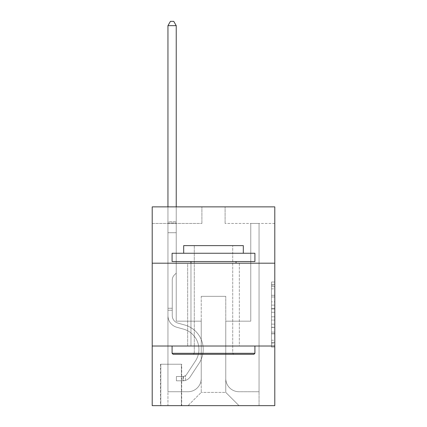 <?xml version="1.0" encoding="UTF-8"?>
<svg xmlns="http://www.w3.org/2000/svg" width="427" height="427" viewBox="0 0 427 427"><rect width="100%" height="100%" fill="white"/><g stroke="black" fill="none" stroke-linecap="round" stroke-linejoin="round"><path stroke-width="0.32" stroke-dasharray="2.13 1.6" d="M271.476 301.862L271.476 312.27L274.791 312.27L274.791 343.81L274.791 285.279L274.791 312.27L271.476 312.27L271.476 284.302L271.476 347.066L271.476 282.028L271.476 342.513L274.791 342.513L271.476 342.513L274.791 342.513L271.476 342.513L271.476 332.105L271.476 347.066L274.791 347.066L274.791 282.028L274.791 342.347L274.791 316.823L271.476 316.823L274.791 316.823L274.791 332.105L274.791 286.576L271.476 286.576L274.791 286.576L274.791 347.066L274.791 285.279L274.791 347.066L271.476 347.066L271.476 282.028L274.791 282.028L274.791 285.279L274.791 282.028L274.791 285.279L274.791 282.028L274.791 284.302L274.791 282.028L271.476 282.028L271.476 286.576L274.791 286.576L271.476 286.576L271.476 301.862L274.791 301.862M239.339 263.192L239.339 346.019L187.661 346.019L239.339 346.019L187.661 346.019L239.339 346.019L239.339 263.192L187.661 263.192L187.661 346.019L187.661 263.192L239.339 263.192M181.694 364.236L160.493 364.236L181.694 364.236L181.694 405.65L160.493 405.65L181.694 405.65M160.493 364.236L160.493 405.65M274.791 308.363L274.791 305.113L274.791 308.363L271.476 308.363L271.476 295.276L271.476 333.813L271.476 324.136L274.791 324.136L271.476 324.136L271.476 347.066L274.791 347.066L271.476 347.066L274.791 347.066L271.476 347.066L271.476 282.028L274.791 282.028L271.476 282.028L274.791 282.028L271.476 282.028L271.476 308.363L274.791 308.363M274.791 346.019L274.791 405.65L152.209 405.65L152.209 346.019L274.791 346.019L274.791 206.876L225.093 206.876L274.791 206.876L274.791 223.438L274.791 206.876L152.209 206.876L201.907 206.876L152.209 206.876L152.209 223.438L201.907 223.438L152.209 223.438L152.209 206.876L152.209 263.192L274.791 263.192L152.209 263.192L152.209 346.019L274.791 346.019L152.209 346.019M274.791 223.438L225.093 223.438L274.791 223.438M250.772 223.438L259.05 223.438L250.772 223.438L259.05 223.438L250.772 223.438L259.05 223.438L250.772 223.438L259.05 223.438L250.772 223.438L259.05 223.438L250.772 223.438L259.05 223.438L250.772 223.438L259.05 223.438L250.772 223.438L259.05 223.438L250.772 223.438L259.05 223.438L250.772 223.438L259.05 223.438L250.772 223.438L259.05 223.438L250.772 223.438L250.772 321.168L225.76 321.168L225.76 392.397L201.24 392.397L225.76 392.397L239.008 405.65L259.05 405.65L259.05 223.438L259.05 405.65L187.992 405.65L239.008 405.65L225.76 392.397L239.008 405.65L225.76 392.397L225.76 296.322L225.76 378.482A13.253 13.253 0 0 0 239.008 391.735L259.05 391.735L259.05 223.438L259.05 391.735L259.05 223.438L259.05 391.735L259.05 223.438L259.05 391.735L259.05 223.438L259.05 391.735L259.05 223.438L259.05 391.735L259.05 223.438L259.05 391.735L259.05 223.438L259.05 391.735L259.05 223.438L259.05 391.735L259.05 223.438L259.05 391.735L239.008 391.735A13.253 13.253 0 0 1 225.76 378.482A13.253 13.253 0 0 0 239.008 391.735A13.253 13.253 0 0 1 225.76 378.482A13.253 13.253 0 0 0 239.008 391.735A13.253 13.253 0 0 1 225.76 378.482A13.253 13.253 0 0 0 239.008 391.735A13.253 13.253 0 0 1 225.76 378.482A13.253 13.253 0 0 0 239.008 391.735A13.253 13.253 0 0 1 225.76 378.482A13.253 13.253 0 0 0 239.008 391.735A13.253 13.253 0 0 1 225.76 378.482A13.253 13.253 0 0 0 239.008 391.735A13.253 13.253 0 0 1 225.76 378.482A13.253 13.253 0 0 0 239.008 391.735A13.253 13.253 0 0 1 225.76 378.482A13.253 13.253 0 0 0 239.008 391.735A13.253 13.253 0 0 1 225.76 378.482A13.253 13.253 0 0 0 239.008 391.735A13.253 13.253 0 0 1 225.76 378.482L225.76 321.168L225.76 378.482L225.76 321.168L225.76 378.482L225.76 321.168L225.76 378.482L225.76 321.168L225.76 378.482L225.76 321.168L225.76 378.482L225.76 321.168L225.76 378.482L225.76 321.168L225.76 378.482L225.76 321.168L225.76 378.482L225.76 321.168L225.76 378.482L225.76 321.168L250.772 321.168L225.76 321.168L250.772 321.168L225.76 321.168L250.772 321.168L225.76 321.168L250.772 321.168L225.76 321.168L250.772 321.168L225.76 321.168L250.772 321.168L225.76 321.168L250.772 321.168L225.76 321.168L250.772 321.168L225.76 321.168L250.772 321.168L225.76 321.168L250.772 321.168L225.76 321.168L250.772 321.168L250.772 223.438M167.95 223.438L176.228 223.438L167.95 223.438L176.228 223.438L167.95 223.438L176.228 223.438L167.95 223.438L176.228 223.438L167.95 223.438L176.228 223.438L167.95 223.438L176.228 223.438L167.95 223.438L176.228 223.438L167.95 223.438L176.228 223.438L167.95 223.438L176.228 223.438L167.95 223.438L176.228 223.438L167.95 223.438L176.228 223.438L167.95 223.438L167.95 405.65L187.992 405.65L201.24 392.397L201.24 321.168L176.228 321.168L176.228 223.438L176.228 321.168L176.228 223.438L176.228 321.168L176.228 223.438L176.228 321.168L176.228 223.438L176.228 321.168L176.228 223.438L176.228 321.168L176.228 223.438L176.228 321.168L176.228 223.438L176.228 321.168L176.228 223.438L176.228 321.168L176.228 223.438L176.228 321.168L176.228 223.438L176.228 321.168L176.228 223.438L176.228 321.168L201.24 321.168L176.228 321.168L201.24 321.168L176.228 321.168L201.24 321.168L176.228 321.168L201.24 321.168L176.228 321.168L201.24 321.168L176.228 321.168L201.24 321.168L176.228 321.168L201.24 321.168L176.228 321.168L201.24 321.168L176.228 321.168L201.24 321.168L176.228 321.168L201.24 321.168L176.228 321.168L201.24 321.168L201.24 392.397L187.992 405.65L201.24 392.397L187.992 405.65L167.95 405.65L167.95 223.438L167.95 391.735L187.992 391.735A13.253 13.253 0 0 0 201.24 378.482L201.24 321.168L201.24 378.482A13.253 13.253 0 0 1 187.992 391.735A13.253 13.253 0 0 0 201.24 378.482A13.253 13.253 0 0 1 187.992 391.735A13.253 13.253 0 0 0 201.24 378.482A13.253 13.253 0 0 1 187.992 391.735A13.253 13.253 0 0 0 201.24 378.482A13.253 13.253 0 0 1 187.992 391.735A13.253 13.253 0 0 0 201.24 378.482A13.253 13.253 0 0 1 187.992 391.735A13.253 13.253 0 0 0 201.24 378.482A13.253 13.253 0 0 1 187.992 391.735A13.253 13.253 0 0 0 201.24 378.482A13.253 13.253 0 0 1 187.992 391.735A13.253 13.253 0 0 0 201.24 378.482A13.253 13.253 0 0 1 187.992 391.735A13.253 13.253 0 0 0 201.24 378.482A13.253 13.253 0 0 1 187.992 391.735A13.253 13.253 0 0 0 201.24 378.482A13.253 13.253 0 0 1 187.992 391.735L167.95 391.735L187.992 391.735L167.95 391.735L187.992 391.735L167.95 391.735L187.992 391.735L167.95 391.735L187.992 391.735L167.95 391.735L187.992 391.735L167.95 391.735L187.992 391.735L167.95 391.735L187.992 391.735L167.95 391.735L187.992 391.735L167.95 391.735L187.992 391.735L167.95 391.735L167.95 223.438M160.824 405.65L181.363 405.65L160.824 405.65L160.824 364.236L181.363 364.236L181.363 405.65L181.363 364.236L160.824 364.236L160.824 405.65M201.24 296.322L201.24 392.397L201.24 296.322L225.76 296.322L201.24 296.322M225.093 223.438L225.093 206.876L225.093 223.438M201.907 223.438L201.907 206.876L201.907 223.438M274.791 263.192L152.209 263.192M271.476 312.27L274.791 312.27L271.476 312.27M271.476 284.302L271.476 282.028L271.476 284.302L274.791 284.302L271.476 284.302M271.476 333.647L271.476 320.074L271.476 333.647L274.791 333.647L271.476 333.647M271.476 320.074L271.476 316.823L274.791 316.823L271.476 316.823L271.476 320.074L274.791 320.074L271.476 320.074M271.476 295.276L271.476 286.576L271.476 295.276L274.791 295.276L271.476 295.276M271.476 282.028L274.791 282.028L271.476 282.028L271.476 285.279L271.476 282.028L274.791 282.028M271.476 347.066L274.791 347.066L271.476 347.066L271.476 343.81L271.476 347.066M172.252 308.251L172.252 310.237L167.95 310.237L167.95 308.251L167.95 315.606L167.95 25.657L167.95 232.715L167.95 25.657L176.228 25.657L176.228 221.784L176.228 25.657L167.95 25.657L170.432 21.35L173.746 21.35L170.432 21.35L167.95 25.657L167.95 232.715L167.95 25.657L176.228 25.657L173.746 21.35L176.228 25.657L176.228 232.715L167.95 232.715L167.95 25.657L170.432 21.35L173.746 21.35L170.432 21.35L167.95 25.657L167.95 232.715L167.95 25.657L176.228 25.657L167.95 25.657L170.432 21.35L173.746 21.35L176.228 25.657L173.746 21.35L170.432 21.35L167.95 25.657L167.95 232.715L167.95 25.657L176.228 25.657L176.228 221.784L176.228 25.657L167.95 25.657L170.432 21.35L173.746 21.35L176.228 25.657L173.746 21.35L170.432 21.35L167.95 25.657L167.95 232.715L167.95 25.657L176.228 25.657L176.228 223.017L176.228 25.657L167.95 25.657L170.432 21.35L173.746 21.35L176.228 25.657L173.746 21.35L170.432 21.35L167.95 25.657L167.95 232.715L176.228 232.715L176.228 273.131L174.36 274.999A7.2 7.2 0 0 0 172.252 280.091A7.2 7.2 0 0 1 174.36 274.999L176.228 273.131L176.228 223.017L176.228 232.715L167.95 232.715L167.95 315.606A12.095 12.095 0 0 0 176.794 327.258A12.095 12.095 0 0 1 167.95 315.606L167.95 232.715L176.228 232.715L176.228 273.131L174.36 274.999A7.2 7.2 0 0 0 172.252 280.091A7.2 7.2 0 0 1 174.36 274.999L176.228 273.131L176.228 221.784L176.228 232.715L167.95 232.715L167.95 315.606A12.095 12.095 0 0 0 176.794 327.258A12.095 12.095 0 0 1 167.95 315.606L167.95 232.715L176.228 232.715L176.228 273.131L174.36 274.999A7.2 7.2 0 0 0 172.252 280.091A7.2 7.2 0 0 1 174.36 274.999L176.228 273.131L176.228 25.657L176.228 232.715L167.95 232.715L167.95 315.606A12.095 12.095 0 0 0 176.794 327.258A12.095 12.095 0 0 1 167.95 315.606L167.95 232.715L176.228 232.715L176.228 273.131L174.36 274.999A7.2 7.2 0 0 0 172.252 280.091A7.2 7.2 0 0 1 174.36 274.999L176.228 273.131L176.228 25.657L167.95 25.657L176.228 25.657L173.746 21.35L176.228 25.657L176.228 232.715L167.95 232.715L167.95 315.606A12.095 12.095 0 0 0 176.794 327.258L183.535 329.137L176.794 327.258A12.095 12.095 0 0 1 167.95 315.606L167.95 232.715L176.228 232.715L176.228 273.131L174.36 274.999A7.2 7.2 0 0 0 172.252 280.091A7.2 7.2 0 0 1 174.36 274.999L176.228 273.131L176.228 25.657L167.95 25.657L170.432 21.35L173.746 21.35L170.432 21.35L167.95 25.657L167.95 221.784L167.95 25.657L176.228 25.657L173.746 21.35L176.228 25.657L176.228 232.715L167.95 232.715L167.95 315.606A12.095 12.095 0 0 0 176.794 327.258A12.095 12.095 0 0 1 167.95 315.606L167.95 232.715L176.228 232.715L176.228 273.131L174.36 274.999A7.2 7.2 0 0 0 172.252 280.091A7.2 7.2 0 0 1 174.36 274.999L176.228 273.131L176.228 25.657L167.95 25.657L170.432 21.35L173.746 21.35L170.432 21.35L167.95 25.657L167.95 223.017L167.95 25.657L176.228 25.657L173.746 21.35L176.228 25.657L176.228 232.715L167.95 232.715L167.95 315.606A12.095 12.095 0 0 0 176.794 327.258A12.095 12.095 0 0 1 167.95 315.606L167.95 232.715L176.228 232.715L176.228 273.131L174.36 274.999A7.2 7.2 0 0 0 172.252 280.091A7.2 7.2 0 0 1 174.36 274.999L176.228 273.131L176.228 25.657L167.95 25.657L170.432 21.35L173.746 21.35L170.432 21.35L167.95 25.657L167.95 315.606A12.095 12.095 0 0 0 176.794 327.258L183.535 329.137L176.794 327.258A12.095 12.095 0 0 1 167.95 315.606L167.95 232.715L176.228 232.715L176.228 273.131L174.36 274.999A7.2 7.2 0 0 0 172.252 280.091A7.2 7.2 0 0 1 174.36 274.999L176.228 273.131L176.228 232.715L167.95 232.715L167.95 315.606A12.095 12.095 0 0 0 176.794 327.258A12.095 12.095 0 0 1 167.95 315.606L167.95 232.715L176.228 232.715L176.228 223.017L176.228 273.131L174.36 274.999A7.2 7.2 0 0 0 172.252 280.091A7.2 7.2 0 0 1 174.36 274.999L176.228 273.131L176.228 232.715L167.95 232.715L167.95 315.606A12.095 12.095 0 0 0 176.794 327.258A12.095 12.095 0 0 1 167.95 315.606L167.95 232.715L176.228 232.715L176.228 221.784L176.228 273.131L174.36 274.999A7.2 7.2 0 0 0 172.252 280.091A7.2 7.2 0 0 1 174.36 274.999L176.228 273.131L176.228 232.715L167.95 232.715L167.95 315.606A12.095 12.095 0 0 0 176.794 327.258L183.535 329.137A21.035 21.035 0 0 1 195.475 360.943A21.035 21.035 0 0 0 183.535 329.137L176.794 327.258A12.095 12.095 0 0 1 167.95 315.606L167.95 232.715L176.228 232.715L176.228 25.657L173.746 21.35L176.228 25.657L176.228 273.131L174.36 274.999A7.2 7.2 0 0 0 172.252 280.091A7.2 7.2 0 0 1 174.36 274.999L176.228 273.131L176.228 232.715L167.95 232.715L167.95 315.606L167.95 310.237L172.252 310.237L172.252 308.251L167.95 308.251L172.252 308.251L172.252 315.606L172.252 280.091L172.252 315.606A7.787 7.787 0 0 0 177.947 323.111A7.787 7.787 0 0 1 172.252 315.606L172.252 280.091L172.252 315.606L172.252 308.251L167.95 308.251L172.252 308.251L172.252 315.606A7.787 7.787 0 0 0 177.947 323.111A7.787 7.787 0 0 1 172.252 315.606L172.252 280.091L172.252 315.606A7.787 7.787 0 0 0 177.947 323.111A7.787 7.787 0 0 1 172.252 315.606L172.252 280.091L172.252 315.606L172.252 308.251L167.95 308.251L172.252 308.251L172.252 315.606A7.787 7.787 0 0 0 177.947 323.111L184.688 324.99L177.947 323.111A7.787 7.787 0 0 1 172.252 315.606L172.252 280.091L172.252 315.606A7.787 7.787 0 0 0 177.947 323.111A7.787 7.787 0 0 1 172.252 315.606L172.252 280.091L172.252 315.606L172.252 308.251L167.95 308.251L172.252 308.251L172.252 315.606A7.787 7.787 0 0 0 177.947 323.111A7.787 7.787 0 0 1 172.252 315.606L172.252 280.091L172.252 315.606A7.787 7.787 0 0 0 177.947 323.111L184.688 324.99L177.947 323.111A7.787 7.787 0 0 1 172.252 315.606L172.252 280.091L172.252 315.606L172.252 308.251L167.95 308.251L172.252 308.251L172.252 315.606A7.787 7.787 0 0 0 177.947 323.111A7.787 7.787 0 0 1 172.252 315.606L172.252 280.091L172.252 315.606A7.787 7.787 0 0 0 177.947 323.111A7.787 7.787 0 0 1 172.252 315.606L172.252 280.091L172.252 315.606L172.252 308.251L167.95 308.251M183.023 380.804A8.78 8.78 0 0 0 190.196 376.838L199.078 363.302A25.342 25.342 0 0 0 184.688 324.99L177.947 323.111L184.688 324.99A25.342 25.342 0 0 1 199.078 363.302A25.342 25.342 0 0 0 184.688 324.99L177.947 323.111A7.787 7.787 0 0 1 172.252 315.606A7.787 7.787 0 0 0 177.947 323.111A7.787 7.787 0 0 1 172.252 315.606L172.252 280.091L172.252 315.606A7.787 7.787 0 0 0 177.947 323.111A7.787 7.787 0 0 1 172.252 315.606A7.787 7.787 0 0 0 177.947 323.111L184.688 324.99L177.947 323.111A7.787 7.787 0 0 1 172.252 315.606A7.787 7.787 0 0 0 177.947 323.111L184.688 324.99L177.947 323.111A7.787 7.787 0 0 1 172.252 315.606A7.787 7.787 0 0 0 177.947 323.111A7.787 7.787 0 0 1 172.252 315.606A7.787 7.787 0 0 0 177.947 323.111L184.688 324.99A25.342 25.342 0 0 1 199.078 363.302A25.342 25.342 0 0 0 184.688 324.99L177.947 323.111A7.787 7.787 0 0 1 172.252 315.606A7.787 7.787 0 0 0 177.947 323.111L184.688 324.99L177.947 323.111A7.787 7.787 0 0 1 172.252 315.606A7.787 7.787 0 0 0 177.947 323.111A7.787 7.787 0 0 1 172.252 315.606A7.787 7.787 0 0 0 177.947 323.111L184.688 324.99L177.947 323.111A7.787 7.787 0 0 1 172.252 315.606A7.787 7.787 0 0 0 177.947 323.111L184.688 324.99A25.342 25.342 0 0 1 199.078 363.302L190.196 376.838L199.078 363.302A25.342 25.342 0 0 0 184.688 324.99L177.947 323.111A7.787 7.787 0 0 1 172.252 315.606A7.787 7.787 0 0 0 177.947 323.111A7.787 7.787 0 0 1 172.252 315.606A7.787 7.787 0 0 0 177.947 323.111L184.688 324.99L177.947 323.111A7.787 7.787 0 0 1 172.252 315.606A7.787 7.787 0 0 0 177.947 323.111L184.688 324.99A25.342 25.342 0 0 1 199.078 363.302A25.342 25.342 0 0 0 184.688 324.99L177.947 323.111L184.688 324.99A25.342 25.342 0 0 1 199.078 363.302A25.342 25.342 0 0 0 184.688 324.99L177.947 323.111L184.688 324.99A25.342 25.342 0 0 1 199.078 363.302L190.196 376.838L199.078 363.302A25.342 25.342 0 0 0 184.688 324.99L177.947 323.111L184.688 324.99A25.342 25.342 0 0 1 199.078 363.302A25.342 25.342 0 0 0 184.688 324.99L177.947 323.111L184.688 324.99A25.342 25.342 0 0 1 199.078 363.302A25.342 25.342 0 0 0 184.688 324.99L177.947 323.111L184.688 324.99A25.342 25.342 0 0 1 199.078 363.302L190.196 376.838A8.78 8.78 0 0 1 185.505 380.393A8.78 8.78 0 0 0 190.196 376.838L199.078 363.302A25.342 25.342 0 0 0 184.688 324.99L177.947 323.111L184.688 324.99A25.342 25.342 0 0 1 199.078 363.302A25.342 25.342 0 0 0 184.688 324.99L177.947 323.111L184.688 324.99A25.342 25.342 0 0 1 199.078 363.302A25.342 25.342 0 0 0 184.688 324.99A25.342 25.342 0 0 1 199.078 363.302L190.196 376.838L199.078 363.302A25.342 25.342 0 0 0 184.688 324.99A25.342 25.342 0 0 1 199.078 363.302L190.196 376.838L199.078 363.302A25.342 25.342 0 0 0 184.688 324.99A25.342 25.342 0 0 1 199.078 363.302A25.342 25.342 0 0 0 184.688 324.99A25.342 25.342 0 0 1 199.078 363.302L190.196 376.838A8.78 8.78 0 0 1 185.505 380.393C182.953 380.937 182.953 380.937 185.505 380.393C182.953 380.937 182.953 380.937 185.505 380.393A8.78 8.78 0 0 0 190.196 376.838L199.078 363.302A25.342 25.342 0 0 0 184.688 324.99A25.342 25.342 0 0 1 199.078 363.302L190.196 376.838L199.078 363.302A25.342 25.342 0 0 0 184.688 324.99A25.342 25.342 0 0 1 199.078 363.302A25.342 25.342 0 0 0 184.688 324.99A25.342 25.342 0 0 1 199.078 363.302L190.196 376.838L199.078 363.302A25.342 25.342 0 0 0 184.688 324.99A25.342 25.342 0 0 1 199.078 363.302L190.196 376.838A8.78 8.78 0 0 1 185.505 380.393C182.953 380.937 182.953 380.937 185.505 380.393C182.953 380.937 182.953 380.937 185.505 380.393A8.78 8.78 0 0 0 190.196 376.838L199.078 363.302A25.342 25.342 0 0 0 184.688 324.99A25.342 25.342 0 0 1 199.078 363.302A25.342 25.342 0 0 0 184.688 324.99A25.342 25.342 0 0 1 199.078 363.302L190.196 376.838L199.078 363.302A25.342 25.342 0 0 0 184.688 324.99A25.342 25.342 0 0 1 199.078 363.302L190.196 376.838A8.78 8.78 0 0 1 185.505 380.393C182.953 380.937 182.953 380.937 185.505 380.393C182.953 380.937 182.953 380.937 185.505 380.393A8.78 8.78 0 0 0 190.196 376.838L199.078 363.302L190.196 376.838A8.78 8.78 0 0 1 185.505 380.393C182.953 380.937 182.953 380.937 185.505 380.393C182.953 380.937 182.953 380.937 185.505 380.393A8.78 8.78 0 0 0 190.196 376.838L199.078 363.302L190.196 376.838A8.78 8.78 0 0 1 185.505 380.393C182.953 380.937 182.953 380.937 185.505 380.393C182.953 380.937 182.953 380.937 185.505 380.393A8.78 8.78 0 0 0 190.196 376.838L199.078 363.302L190.196 376.838A8.78 8.78 0 0 1 185.505 380.393C182.953 380.937 182.953 380.937 185.505 380.393C182.953 380.937 182.953 380.937 185.505 380.393A8.78 8.78 0 0 0 190.196 376.838L199.078 363.302L190.196 376.838A8.78 8.78 0 0 1 185.505 380.393C182.953 380.937 182.953 380.937 185.505 380.393C182.953 380.937 182.953 380.937 185.505 380.393A8.78 8.78 0 0 0 190.196 376.838L199.078 363.302L190.196 376.838A8.78 8.78 0 0 1 185.505 380.393C182.953 380.937 182.953 380.937 185.505 380.393C182.953 380.937 182.953 380.937 185.505 380.393A8.78 8.78 0 0 0 190.196 376.838L199.078 363.302L190.196 376.838A8.78 8.78 0 0 1 185.505 380.393C182.953 380.937 182.953 380.937 185.505 380.393C182.953 380.937 182.953 380.937 185.505 380.393A8.78 8.78 0 0 0 190.196 376.838L199.078 363.302L190.196 376.838A8.78 8.78 0 0 1 185.505 380.393C182.953 380.937 182.953 380.937 185.505 380.393C182.953 380.937 182.953 380.937 185.505 380.393A8.78 8.78 0 0 0 190.196 376.838A8.78 8.78 0 0 1 183.023 380.804L183.023 376.491A4.473 4.473 0 0 0 186.594 374.479L195.475 360.943A21.035 21.035 0 0 0 183.535 329.137L176.794 327.258A12.095 12.095 0 0 1 167.95 315.606A12.095 12.095 0 0 0 176.794 327.258A12.095 12.095 0 0 1 167.95 315.606A12.095 12.095 0 0 0 176.794 327.258L183.535 329.137L176.794 327.258A12.095 12.095 0 0 1 167.95 315.606A12.095 12.095 0 0 0 176.794 327.258L183.535 329.137A21.035 21.035 0 0 1 195.475 360.943A21.035 21.035 0 0 0 183.535 329.137L176.794 327.258A12.095 12.095 0 0 1 167.95 315.606A12.095 12.095 0 0 0 176.794 327.258A12.095 12.095 0 0 1 167.95 315.606A12.095 12.095 0 0 0 176.794 327.258L183.535 329.137L176.794 327.258A12.095 12.095 0 0 1 167.95 315.606A12.095 12.095 0 0 0 176.794 327.258L183.535 329.137L176.794 327.258A12.095 12.095 0 0 1 167.95 315.606A12.095 12.095 0 0 0 176.794 327.258A12.095 12.095 0 0 1 167.95 315.606A12.095 12.095 0 0 0 176.794 327.258L183.535 329.137A21.035 21.035 0 0 1 195.475 360.943L186.594 374.479L195.475 360.943A21.035 21.035 0 0 0 183.535 329.137L176.794 327.258A12.095 12.095 0 0 1 167.95 315.606A12.095 12.095 0 0 0 176.794 327.258L183.535 329.137L176.794 327.258A12.095 12.095 0 0 1 167.95 315.606A12.095 12.095 0 0 0 176.794 327.258A12.095 12.095 0 0 1 167.95 315.606A12.095 12.095 0 0 0 176.794 327.258L183.535 329.137L176.794 327.258A12.095 12.095 0 0 1 167.95 315.606A12.095 12.095 0 0 0 176.794 327.258L183.535 329.137A21.035 21.035 0 0 1 195.475 360.943A21.035 21.035 0 0 0 183.535 329.137L176.794 327.258L183.535 329.137A21.035 21.035 0 0 1 195.475 360.943A21.035 21.035 0 0 0 183.535 329.137L176.794 327.258L183.535 329.137A21.035 21.035 0 0 1 195.475 360.943L186.594 374.479L195.475 360.943A21.035 21.035 0 0 0 183.535 329.137L176.794 327.258L183.535 329.137A21.035 21.035 0 0 1 195.475 360.943A21.035 21.035 0 0 0 183.535 329.137L176.794 327.258L183.535 329.137A21.035 21.035 0 0 1 195.475 360.943A21.035 21.035 0 0 0 183.535 329.137L176.794 327.258L183.535 329.137A21.035 21.035 0 0 1 195.475 360.943L186.594 374.479A4.473 4.473 0 0 1 185.505 375.627C182.996 376.779 182.996 376.779 185.505 375.627C182.996 376.779 182.996 376.779 185.505 375.627A4.473 4.473 0 0 0 186.594 374.479L195.475 360.943A21.035 21.035 0 0 0 183.535 329.137L176.794 327.258L183.535 329.137A21.035 21.035 0 0 1 195.475 360.943A21.035 21.035 0 0 0 183.535 329.137L176.794 327.258L183.535 329.137A21.035 21.035 0 0 1 195.475 360.943A21.035 21.035 0 0 0 183.535 329.137A21.035 21.035 0 0 1 195.475 360.943L186.594 374.479L195.475 360.943A21.035 21.035 0 0 0 183.535 329.137A21.035 21.035 0 0 1 195.475 360.943L186.594 374.479L195.475 360.943A21.035 21.035 0 0 0 183.535 329.137A21.035 21.035 0 0 1 195.475 360.943A21.035 21.035 0 0 0 183.535 329.137A21.035 21.035 0 0 1 195.475 360.943L186.594 374.479A4.473 4.473 0 0 1 185.505 375.627C182.996 376.779 182.996 376.779 185.505 375.627C182.996 376.779 182.996 376.779 185.505 375.627A4.473 4.473 0 0 0 186.594 374.479L195.475 360.943A21.035 21.035 0 0 0 183.535 329.137A21.035 21.035 0 0 1 195.475 360.943L186.594 374.479L195.475 360.943A21.035 21.035 0 0 0 183.535 329.137A21.035 21.035 0 0 1 195.475 360.943A21.035 21.035 0 0 0 183.535 329.137A21.035 21.035 0 0 1 195.475 360.943L186.594 374.479L195.475 360.943A21.035 21.035 0 0 0 183.535 329.137A21.035 21.035 0 0 1 195.475 360.943L186.594 374.479A4.473 4.473 0 0 1 185.505 375.627C182.996 376.779 182.996 376.779 185.505 375.627C182.996 376.779 182.996 376.779 185.505 375.627A4.473 4.473 0 0 0 186.594 374.479L195.475 360.943A21.035 21.035 0 0 0 183.535 329.137A21.035 21.035 0 0 1 195.475 360.943A21.035 21.035 0 0 0 183.535 329.137A21.035 21.035 0 0 1 195.475 360.943L186.594 374.479L195.475 360.943A21.035 21.035 0 0 0 183.535 329.137A21.035 21.035 0 0 1 195.475 360.943L186.594 374.479A4.473 4.473 0 0 1 185.505 375.627C182.996 376.779 182.996 376.779 185.505 375.627C182.996 376.779 182.996 376.779 185.505 375.627A4.473 4.473 0 0 0 186.594 374.479L195.475 360.943L186.594 374.479A4.473 4.473 0 0 1 185.505 375.627C182.996 376.779 182.996 376.779 185.505 375.627C182.996 376.779 182.996 376.779 185.505 375.627A4.473 4.473 0 0 0 186.594 374.479L195.475 360.943L186.594 374.479A4.473 4.473 0 0 1 185.505 375.627C182.996 376.779 182.996 376.779 185.505 375.627C182.996 376.779 182.996 376.779 185.505 375.627A4.473 4.473 0 0 0 186.594 374.479L195.475 360.943L186.594 374.479A4.473 4.473 0 0 1 185.505 375.627C182.996 376.779 182.996 376.779 185.505 375.627C182.996 376.779 182.996 376.779 185.505 375.627A4.473 4.473 0 0 0 186.594 374.479L195.475 360.943L186.594 374.479A4.473 4.473 0 0 1 185.505 375.627C182.996 376.779 182.996 376.779 185.505 375.627C182.996 376.779 182.996 376.779 185.505 375.627A4.473 4.473 0 0 0 186.594 374.479L195.475 360.943L186.594 374.479A4.473 4.473 0 0 1 185.505 375.627C182.996 376.779 182.996 376.779 185.505 375.627C182.996 376.779 182.996 376.779 185.505 375.627A4.473 4.473 0 0 0 186.594 374.479L195.475 360.943L186.594 374.479A4.473 4.473 0 0 1 185.505 375.627C182.996 376.779 182.996 376.779 185.505 375.627C182.996 376.779 182.996 376.779 185.505 375.627A4.473 4.473 0 0 0 186.594 374.479L195.475 360.943L186.594 374.479A4.473 4.473 0 0 1 185.505 375.627C182.996 376.779 182.996 376.779 185.505 375.627C182.996 376.779 182.996 376.779 185.505 375.627A4.473 4.473 0 0 0 186.594 374.479A4.473 4.473 0 0 1 183.023 376.491L183.023 380.804L176.394 380.804L183.023 380.804A8.78 8.78 0 0 0 190.196 376.838A8.78 8.78 0 0 1 183.023 380.804L183.023 376.491L176.394 376.497L183.023 376.491A4.473 4.473 0 0 0 186.594 374.479A4.473 4.473 0 0 1 183.023 376.491L183.023 380.804L176.394 380.804L176.394 376.497L176.394 380.804L183.023 380.804A8.78 8.78 0 0 0 190.196 376.838A8.78 8.78 0 0 1 183.023 380.804L183.023 376.491L176.394 376.497L183.023 376.491A4.473 4.473 0 0 0 186.594 374.479A4.473 4.473 0 0 1 183.023 376.491L183.023 380.804L176.394 380.804L176.394 376.497L176.394 380.804L183.023 380.804A8.78 8.78 0 0 0 190.196 376.838A8.78 8.78 0 0 1 183.023 380.804L183.023 376.491L176.394 376.497L183.023 376.491A4.473 4.473 0 0 0 186.594 374.479A4.473 4.473 0 0 1 183.023 376.491L183.023 380.804L176.394 380.804L176.394 376.497L176.394 380.804L183.023 380.804A8.78 8.78 0 0 0 190.196 376.838A8.78 8.78 0 0 1 183.023 380.804L183.023 376.491L176.394 376.497L183.023 376.491A4.473 4.473 0 0 0 186.594 374.479A4.473 4.473 0 0 1 183.023 376.491L183.023 380.804L176.394 380.804L176.394 376.497L176.394 380.804L183.023 380.804A8.78 8.78 0 0 0 190.196 376.838A8.78 8.78 0 0 1 183.023 380.804L183.023 376.491L176.394 376.497L183.023 376.491A4.473 4.473 0 0 0 186.594 374.479A4.473 4.473 0 0 1 183.023 376.491L183.023 380.804L176.394 380.804L176.394 376.497L176.394 380.804L183.023 380.804A8.78 8.78 0 0 0 190.196 376.838A8.78 8.78 0 0 1 183.023 380.804L183.023 376.491L176.394 376.497L183.023 376.491A4.473 4.473 0 0 0 186.594 374.479A4.473 4.473 0 0 1 183.023 376.491L183.023 380.804L176.394 380.804L176.394 376.497L176.394 380.804L183.023 380.804A8.78 8.78 0 0 0 190.196 376.838A8.78 8.78 0 0 1 183.023 380.804L183.023 376.491L176.394 376.497L183.023 376.491A4.473 4.473 0 0 0 186.594 374.479A4.473 4.473 0 0 1 183.023 376.491L183.023 380.804L176.394 380.804L176.394 376.497L176.394 380.804L183.023 380.804A8.78 8.78 0 0 0 190.196 376.838A8.78 8.78 0 0 1 183.023 380.804L183.023 376.491L176.394 376.497L183.023 376.491A4.473 4.473 0 0 0 186.594 374.479A4.473 4.473 0 0 1 183.023 376.491L183.023 380.804L176.394 380.804L176.394 376.497L176.394 380.804L183.023 380.804A8.78 8.78 0 0 0 190.196 376.838A8.78 8.78 0 0 1 183.023 380.804L183.023 376.491L176.394 376.497L183.023 376.491A4.473 4.473 0 0 0 186.594 374.479A4.473 4.473 0 0 1 183.023 376.491L183.023 380.804L176.394 380.804L176.394 376.497L176.394 380.804L183.023 380.804A8.78 8.78 0 0 0 190.196 376.838A8.78 8.78 0 0 1 183.023 380.804L183.023 376.491L176.394 376.497L183.023 376.491A4.473 4.473 0 0 0 186.594 374.479A4.473 4.473 0 0 1 183.023 376.491L183.023 380.804L176.394 380.804L176.394 376.497L176.394 380.804L183.023 380.804M173.084 354.298L253.916 354.298L254.914 353.305L172.086 353.305L254.914 353.305L172.086 353.305L173.084 354.298L253.916 354.298L173.084 354.298M194.285 353.305L193.292 354.298L233.708 354.298L193.292 354.298L233.708 354.298L193.292 354.298L194.285 353.305L194.285 245.637L232.715 245.637L194.285 245.637L232.715 245.637L194.285 245.637L194.285 353.305L232.715 353.305L233.708 354.298L232.715 353.305L194.285 353.305L232.715 353.305L232.715 245.637L232.715 353.305L194.285 353.305M254.914 253.254L172.086 253.254L172.086 261.537L254.914 261.537L172.086 261.537L254.914 261.537L254.914 253.254L172.086 253.254L254.914 253.254M183.685 253.254L243.315 253.254L243.315 245.637L183.685 245.637L243.315 245.637L183.685 245.637L183.685 253.254L243.315 253.254M172.086 346.019L254.914 346.019L172.086 346.019L254.914 346.019L172.086 346.019L172.086 353.305M254.914 346.019L254.914 353.305M190.97 261.537L236.03 261.537L190.97 261.537L236.03 261.537L190.97 261.537L190.97 346.019L236.03 346.019L190.97 346.019L236.03 346.019L190.97 346.019L190.97 263.192M236.03 261.537L236.03 263.192M167.95 206.876L167.95 25.657L176.228 25.657L167.95 25.657L170.432 21.35L173.746 21.35L170.432 21.35L167.95 25.657L167.95 221.784L167.95 25.657L176.228 25.657L173.746 21.35L176.228 25.657L176.228 221.784L176.228 25.657L167.95 25.657L170.432 21.35L173.746 21.35L170.432 21.35L167.95 25.657L176.228 25.657L173.746 21.35L176.228 25.657L176.228 206.876M176.394 376.497L182.857 376.497L176.394 376.497L176.394 380.804L176.394 376.497M167.95 221.784L167.95 223.017L167.95 221.784L176.228 221.784L167.95 221.784M185.505 380.393C182.953 380.937 182.953 380.937 185.505 380.393C182.953 380.937 182.953 380.937 185.505 380.393L185.505 375.627L185.505 380.393M176.228 25.657L173.746 21.35L170.432 21.35L167.95 25.657M271.476 332.105L274.791 332.105L271.476 332.105M271.476 327.226L274.791 327.226M271.476 296.984L274.791 296.984L271.476 296.984M271.476 285.279L274.791 285.279M271.476 343.81L274.791 343.81M271.476 340.234L274.791 340.234M271.476 288.855L274.791 288.855M271.476 309.015L274.791 309.015L271.476 309.015M271.476 327.392L274.791 327.392L271.476 327.392M271.476 333.813L274.791 333.813L271.476 333.813M271.476 305.113L274.791 305.113L271.476 305.113M167.95 223.017L176.228 223.017L167.95 223.017M172.252 310.237L167.95 310.237L172.252 310.237M271.476 342.347L274.791 342.347M271.476 342.513L274.791 342.513M271.476 286.576L274.791 286.576M183.519 376.449L183.519 380.777"/><path stroke-width="0.64" d="M274.791 263.192L274.791 206.876L152.209 206.876L152.209 263.192L274.791 263.192L274.791 405.65L152.209 405.65L152.209 263.192M274.791 346.019L152.209 346.019M173.084 354.298L172.086 353.305L254.914 353.305L253.916 354.298L173.084 354.298M254.914 253.254L254.914 261.537L172.086 261.537L172.086 253.254L254.914 253.254M183.685 253.254L183.685 245.637L243.315 245.637L243.315 253.254M254.914 346.019L254.914 353.305M172.086 346.019L172.086 353.305M236.03 261.537L236.03 263.192M190.97 261.537L190.97 263.192M176.228 206.876L176.228 25.657L167.95 25.657L167.95 206.876M167.95 25.657L170.432 21.35L173.746 21.35L176.228 25.657"/></g></svg>
